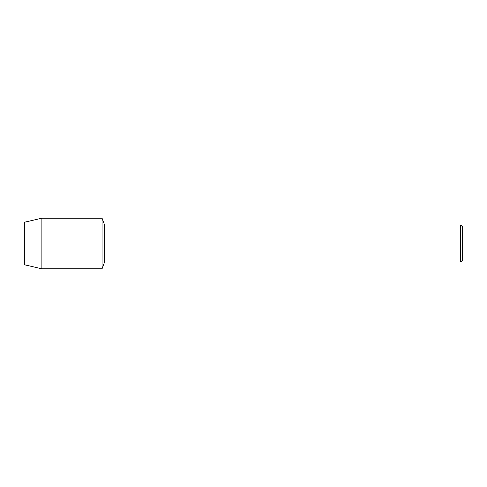 <?xml version="1.0" encoding="UTF-8"?>
<svg xmlns="http://www.w3.org/2000/svg" width="487" height="487" viewBox="0 0 487 487"><rect width="100%" height="100%" fill="white"/><g stroke="black" fill="none" stroke-linecap="round" stroke-linejoin="round"><path stroke-width="0.73" d="M24.35 264.758L24.35 222.242L41.882 218.2L102.051 218.2L104.577 224.97L460.659 224.97L462.65 226.966L462.65 260.034L460.659 262.03L104.577 262.03L102.051 268.8L102.051 218.2L102.051 268.8L41.882 268.8L24.35 264.758L24.35 222.242M104.577 262.03L104.577 224.97M460.659 262.03L460.659 224.97M41.882 268.8L41.882 218.2"/></g></svg>
